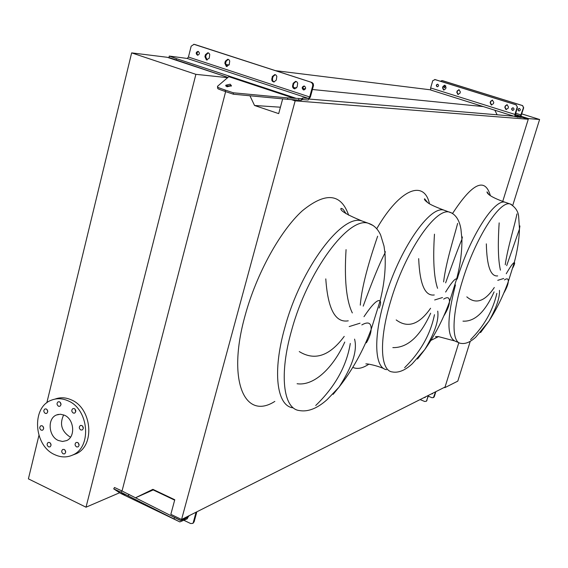 <?xml version="1.0" encoding="UTF-8"?>
<svg xmlns="http://www.w3.org/2000/svg" width="568" height="568" viewBox="0 0 568 568"><rect width="100%" height="100%" fill="white"/><g stroke="black" fill="none" stroke-linecap="round" stroke-linejoin="round"><path stroke-width="0.85" d="M385.367 251.695L384.955 253.072C379.601 263.261 372.352 280.954 363.2 306.145M360.289 305.144C362.072 282.204 372.7 250.786 377.642 236.203M346.061 249.629C344.208 279.413 346.295 300.515 352.323 312.933M348.255 320.828C335.333 323.05 327.85 309.07 325.791 278.888M363.989 316.681C372.352 304.27 377.713 299.038 380.063 300.983C380.993 302.048 380.688 304.398 379.14 308.019M462.395 236.941L461.919 239.27C458.213 248.131 452.781 262.672 445.624 282.878M443.615 281.898C445.887 262.189 454.549 235.656 457.623 223.401M434.47 234.179C432.859 259.327 433.888 277.376 437.566 288.31M434.271 294.962C424.942 296.333 419.745 284.22 418.68 258.618M445.624 292.051C451.368 282.736 455.046 278.356 456.658 278.909C460.272 265.093 462.025 251.88 461.919 239.27L460.946 229.181C460.101 224.204 457.858 215.18 449.82 212.205C435.919 206.795 404.735 252.242 390.507 301.736C378.891 340.26 380.34 370.492 392.09 371.898C398.274 373.148 404.97 370.478 412.169 363.882L424.765 349.597L417.515 359.011M519.919 225.922L519.479 228.968L506.684 265.646M505.236 264.709C507.7 247.435 514.991 224.466 516.937 213.909M499.165 222.876C497.738 244.638 498.164 260.4 500.436 270.155M497.675 275.906C490.624 276.758 486.84 266.072 486.336 243.849M506.244 273.762C510.369 266.584 513.039 262.87 514.246 262.608C515.084 262.615 514.601 264.361 512.79 267.862M503.596 293.464C506.557 288.374 508.111 284.44 508.268 281.671C508.445 278.647 507.167 278.064 504.434 279.939M499.457 290.354C499.911 297.625 496.382 307.927 488.878 321.247L480.578 332.599M470.581 339.643C484.121 326.053 492.875 310.632 496.865 293.372M466.818 296.858C475.828 304.597 484.987 301.48 494.302 287.507M494.11 291.888C485.065 312.08 474.685 321.829 462.97 321.147M444.041 315.588C447.47 309.993 449.274 305.463 449.444 301.998C449.686 297.518 447.754 296.553 443.644 299.109M437.729 311.129C439.057 320.203 434.74 333.025 424.765 349.597C434.847 335.319 443.068 319.45 449.444 301.998L456.658 278.909M404.608 367.702C420.547 351.947 430.501 334.275 434.47 314.686M396.194 319.926C407.71 328.481 419.17 324.598 430.579 308.261M430.65 313.202C420.121 336.476 407.519 347.943 392.843 347.609M366.395 342.802C369.385 337.605 370.968 333.16 371.138 329.483C371.38 322.823 368.277 321.303 361.83 324.91M354.567 339.117C357.584 350.449 352.387 366.474 338.975 387.191L333.146 394.348M315.723 405.495C335.077 386.765 346.601 366.083 350.293 343.448M299.265 351.578C314.7 361.099 329.681 356.029 344.222 336.384M344.762 342.057C333.736 366.665 314.715 386.268 297.092 383.741M169.257 56.154L168.888 57.624L227.903 77.397L168.923 57.489M483.318 106.592L312.428 89.51M305.492 88.814L302.921 88.558M296.645 87.926L293.5 87.614M430.516 89.822L275.523 70.666M229.152 64.937L225.531 64.489M280.422 107.21L254.535 105.478L249.941 95.772M497.121 114.793L494.863 110.227M282.672 98.86L278.696 113.628L254.535 105.478M513.784 116.184L309.439 99.081M520.948 116.227L528.467 118.584L502.73 201.413L528.261 119.252L295.154 100.848L291.569 99.663M528.261 119.252L521.325 117.072M470.254 341.276L457.794 381.135L444.85 387.653L458.837 342.639L445.042 387.042L181.568 519.493L295.154 100.848M135.638 497.71L152.884 489.339L174.767 499.741L170.84 514.338L181.568 519.493M153.665 489.715L135.667 497.724M74.33 408.619L72.924 408.584C71.327 410.025 71.433 411.523 73.229 413.064L74.649 413.106C76.24 411.651 76.126 410.153 74.33 408.619M75.757 411.559L75.033 409.13M59.562 401.817L58.199 401.768C56.594 403.202 56.686 404.693 58.476 406.248L59.853 406.29C61.45 404.856 61.351 403.365 59.562 401.817M60.982 404.7L60.322 402.4M46.313 408.988L44.957 408.939C43.374 410.359 43.466 411.843 45.241 413.39L46.611 413.44C48.181 412.013 48.081 410.529 46.313 408.988M47.733 411.757L47.116 409.635M42.231 425.794L40.853 425.751C39.313 427.171 39.419 428.641 41.173 430.168L42.565 430.21C44.098 428.79 43.992 427.313 42.231 425.794M43.665 428.457L43.047 426.454M49.615 442.493L48.181 442.458C46.675 443.892 46.796 445.355 48.543 446.867L49.984 446.895C51.482 445.461 51.361 443.998 49.615 442.493M51.049 445.135L50.389 443.111M64.227 449.451L62.757 449.43C61.266 450.871 61.394 452.341 63.147 453.839L64.631 453.853C66.115 452.412 65.98 450.942 64.227 449.451M65.675 452.149L64.944 449.991M77.624 442.479L76.14 442.458C74.628 443.913 74.756 445.397 76.524 446.895L78.029 446.917C79.527 445.454 79.392 443.977 77.624 442.479M79.073 445.291L78.292 442.962M81.856 425.524L80.393 425.496C78.845 426.951 78.959 428.442 80.748 429.962L82.225 429.99C83.766 428.528 83.645 427.037 81.856 425.524M83.297 428.435L82.516 425.993M68.011 400.802C88.686 409.038 92.144 446.725 73.052 454.869C67.18 457.652 61.081 457.588 54.762 454.677C33.675 445.788 31.254 407.178 51.447 400.17C56.793 398.069 62.317 398.282 68.011 400.802M55.053 399.091C60.3 397.139 65.696 397.387 71.248 399.844C91.867 408.044 95.303 445.589 76.261 453.704L72.548 455.11M70.617 437.076L69.53 436.636C61.429 430.977 59.484 423.735 63.687 414.896M58.263 440.448C48.436 436.366 47.172 418.403 56.495 414.981L60.414 414.235L64.461 415.222C74.195 419.163 75.686 436.927 66.612 440.598L62.508 441.478L58.263 440.448M38.922 435.45L28.4 478.86L86.024 507.203L195.889 74.337L131.648 52.881L46.825 402.833M75.8 411.097L75.288 410.877M227.903 77.397L167.233 57.283L131.648 52.881M195.889 74.337L227.576 77.66M86.024 507.203L119.635 492.747M122.035 490.993L225.645 91.611M226.916 86.727L227.207 85.612M444.85 387.653L444.282 387.426M521.793 113.898L539.6 119.486L528.467 118.584M539.6 119.486L512.783 205.254M435.848 391.664L434.3 396.67L433.427 397.614L435.564 391.806M432.418 393.787L431.687 393.759M428.57 395.328L426.419 401.207L424.722 401.484L420.093 399.588M426.419 401.207L427.001 400.397M428.272 395.47L426.71 400.546M424.062 397.593L425.063 397.501L425.503 396.862M425.091 397.472L424.36 397.444M433.718 397.458L432.049 397.735L428.293 396.201M431.403 393.901L432.383 393.809L432.823 393.184M512.364 110.185L513.692 109.993M512.776 110.249L512.144 109.993M457.865 94.466L459.938 93.273L460.343 91.924L458.958 89.68L457.19 90.937L456.793 92.286L457.865 94.466M458.284 94.537L457.077 92.321L457.481 90.972L459.15 89.708M505.918 109.546L508.062 108.346L508.481 106.983L507.011 104.697L505.243 105.968L504.824 107.331L505.918 109.546M506.372 109.617L505.08 107.359L505.499 105.996L507.21 104.718M443.601 89.992L445.66 88.8L446.058 87.451L444.694 85.221L442.933 86.478L442.536 87.82L443.601 89.992M444.013 90.056L442.827 87.855L443.225 86.513L444.886 85.25M491.249 104.945L493.372 103.745L493.784 102.382L492.335 100.11L490.567 101.374L490.156 102.737L491.249 104.945M491.689 105.016L490.425 102.765L490.837 101.409L492.534 100.138M444.304 85.342L443.601 86.57L444.417 87.671L445.809 85.882M444.744 87.72L443.899 86.4L444.964 85.271M519.514 108.502L519.23 108.453C517.704 109.035 517.547 109.865 518.761 110.945L519.053 110.994C520.565 110.405 520.721 109.574 519.514 108.502M519.116 111.001L519.003 110.973C517.81 109.936 517.945 109.106 519.408 108.481M437.8 84.27L437.587 84.227C436.068 84.774 435.897 85.605 437.083 86.705L437.303 86.755C438.815 86.201 438.986 85.377 437.8 84.27M437.417 86.755L437.374 86.748C436.21 85.718 436.345 84.895 437.765 84.263M513.202 107.849L512.918 107.792C511.37 108.389 511.214 109.233 512.442 110.327L512.734 110.377C514.274 109.78 514.43 108.935 513.202 107.849M512.805 110.384L512.691 110.355C511.484 109.304 511.619 108.46 513.103 107.821M517.441 107.103L516.085 104.853L517.441 107.103L515.14 115.68L521.452 116.639L520.416 116.135L523.447 107.742L522.603 105.584L442.436 80.642M522.603 105.584L523.689 107.771L520.87 116.369M442.06 80.578L440.399 81.224M522.361 105.556L441.961 80.557M516.34 104.881L435.074 79.57L432.738 80.72L430.622 87.926L430.714 90.021L514.828 116.511M434.697 79.506L435.074 79.57M517.192 107.075L514.92 114.431L430.622 87.926M516.085 104.853L434.783 79.527M521.161 117.448L514.864 116.532L514.92 114.431M121.658 492.925L125.038 494.771L121.658 492.925M121.673 490.823L120.92 492.215L113.728 488.878L114.48 487.486L121.673 490.823L180.042 520.26L180.865 520.465L184.941 518.783L184.103 520.402L190.642 523.533L192.559 523.426L194.107 521.885L192.914 523.242M196.059 512.208L193.333 522.283M189.208 515.652L188.299 516.717M196.847 511.811L194.107 521.885M120.856 493.514L179.857 521.914L187.142 518.861L188.739 515.893M120.92 492.215L173.964 518.932L174.703 517.526M113.728 488.878L120.728 493.45M179.31 521.665L173.964 518.932M129.007 494.345L128.254 495.743M184.941 518.783L187.518 517.483L188.242 516.142M187.142 518.861L187.518 517.483M229.238 64.66L226.369 66.492L224.829 63.218L225.354 61.181L227.782 59.257L229.089 59.888L229.728 60.975L229.238 64.66M227.15 66.584L225.595 63.318L226.128 61.28L228.237 59.349M297.163 86.89L294.728 88.842L293.436 88.338L292.541 86.883L293.123 83.311L295.587 81.359L296.752 81.778L297.689 83.105L297.163 86.89M294.977 88.835L293.585 87.77L293.209 85.754L293.834 83.382L296.049 81.437M209.265 58.128L206.44 59.952L204.913 56.701L205.431 54.67L207.838 52.753L208.903 53.193L209.748 54.471L209.265 58.128M276.318 80.067L273.89 82.012L272.434 81.331L271.752 80.067L272.32 76.517L274.784 74.571L275.92 74.997L276.836 76.318L276.318 80.067M274.159 82.005L272.817 80.961L272.441 78.959L273.052 76.602L275.239 74.656M197.33 55.11C195.662 53.463 195.875 52.22 197.962 51.376L198.26 51.44C199.929 53.08 199.716 54.322 197.636 55.174L197.33 55.11M197.991 55.167C196.535 53.726 196.67 52.505 198.402 51.496M303.404 89.858C301.644 88.203 301.849 86.918 304.022 86.002L304.434 86.08C306.195 87.72 305.989 89.006 303.823 89.936L303.404 89.858M304.093 89.921C302.403 88.459 302.524 87.181 304.455 86.087M230.203 84.206L231.46 85.768L227.044 86.769L225.787 85.207L230.203 84.206M226.092 86.237L230.246 85.626L231.204 86.151M194.121 44.375L312.088 82.545L313.266 83.737L313.508 85.512L310.376 97.014L308.126 100.018L302.481 99.556L301.111 100.295L301.544 98.704L302.907 97.973L302.481 99.556M193.965 44.354L191.167 46.185L188.434 57.041L309.681 96.951L308.552 98.456L302.907 97.973M313.444 85.811L312.748 85.733L309.681 96.951M312.748 85.733L312.57 83.666L311.136 82.367M194.767 44.467L311.832 82.445M207.206 60.045L205.701 56.807L206.219 54.776L208.3 52.859M176.215 60.258L176.605 58.703L169.278 56.069L187.248 58.454L188.434 57.041M176.605 58.703L229.976 76.368L228.805 76.673L217.516 86.293C218.573 87.522 214.803 86.471 225.205 90.056L233.327 92.79L287.621 97.902L287.614 99.322L301.111 100.295M298.775 100.103L298.789 98.47L287.621 97.902M298.789 98.47L301.544 98.704M217.537 86.854L217.565 87.713C218.63 88.942 214.86 87.884 225.248 91.476L233.37 94.21L233.327 92.79M233.37 94.21L287.614 99.322M364.798 221.996L361.88 220.938C342.113 213.611 300.77 268.217 284.852 327.516C272.228 371.756 276.786 405.857 292.804 407.796M274.827 401.406C244.836 420.718 226.696 381.142 245.12 315.503C256.445 273.804 280.251 230.807 302.254 210.856C325.556 191.799 341.02 193.248 348.645 215.201M360.048 323.199L349.192 326.579M373.297 225.624L368.376 223.295C348.851 216.046 307.671 270.865 291.64 330.264C278.938 374.582 283.304 408.662 299.144 410.515C307.891 412.162 317.256 408.498 327.232 399.524L338.975 387.191C352.323 370.265 363.044 351.031 371.138 329.483L380.063 300.983C384.337 284.036 385.963 268.068 384.955 253.072L384.018 246.107L380.617 234.953C377.784 228.819 373.709 224.935 368.376 223.295L361.88 220.938C346.253 214.448 339.33 210.231 341.134 208.3C342.717 209.663 341.645 206.631 346.089 213.745M445.681 210.756L444.148 210.224C430.068 204.75 398.764 250.048 384.614 299.478C373.055 337.939 374.667 368.185 386.545 369.654M376.719 228.755C400.071 188.32 424.14 179.509 429.472 203.749M442.515 297.533L434.662 299.975M452.1 213.149L444.148 210.224C435.095 206.795 429.628 204.267 427.74 202.634C425.049 200.625 423.998 199.34 424.601 198.772L427.661 202.577M506.145 202.613L505.264 202.314C494.749 198.054 469.835 236.735 457.176 279.08M452.597 213.44C472.391 183.024 484.98 177.088 490.376 195.626M503.702 278.483L497.76 280.336M511.491 204.487L510.291 204.026C499.925 199.815 475.104 238.603 462.373 281.004C451.737 315.062 451.461 342.206 460.527 343.292C465.235 344.272 470.347 342.192 475.863 337.051L488.878 321.247C496.68 309.127 503.141 295.928 508.268 281.671L514.246 262.608C517.37 251.013 519.116 239.802 519.479 228.968L518.712 217.359C518.506 211.857 515.701 207.412 510.291 204.026L505.264 202.314C488.615 196.457 486.975 193.035 487.017 191.849L489.041 194.668M455.451 284.944C446.732 318.911 446.789 337.726 455.607 341.382L458.909 342.667M438.581 336.575L430.963 340.367M368.916 364.131C362.689 368.341 357.322 369.427 352.82 367.382M521.204 114.992L515.559 113.217M520.494 116.135L515.176 114.466M514.913 116.539L515.119 115.666M521.41 116.639L521.147 117.484M517.98 116.348L517.718 117.2M517.405 116.227L517.143 117.079M516.007 115.865L515.744 116.717M173.744 517.043L180.865 520.465M153.183 489.928L174.66 500.138M187.248 58.454L308.552 98.456M229.706 76.339L295.644 98.157M228.805 76.673L294.054 98.285M225.248 91.476L225.205 90.056M273.052 76.602L272.32 76.517M272.505 78.661L271.774 78.583M206.219 54.776L205.431 54.67M205.701 56.807L204.913 56.701M293.834 83.382L293.123 83.311M293.273 85.456L292.555 85.385M226.128 61.28L225.354 61.181M225.595 63.318L224.829 63.218M436.401 336.533L435.429 336.81L438.176 336.54L453.981 340.757M365.849 363.889L367.567 363.967C372.892 364.798 378.288 366.317 383.734 368.533M80.748 425.382L80.393 425.496M73.052 454.869L76.261 453.704M56.495 414.981L58.383 414.399M514.856 116.525L430.714 90.021M521.452 116.639L521.197 117.484M179.857 520.16L180.34 520.394M153.537 489.772L174.738 499.847M193.333 523.029L192.559 523.426M225.808 85.86L225.787 85.207M194.384 44.389L193.702 44.29"/></g></svg>
